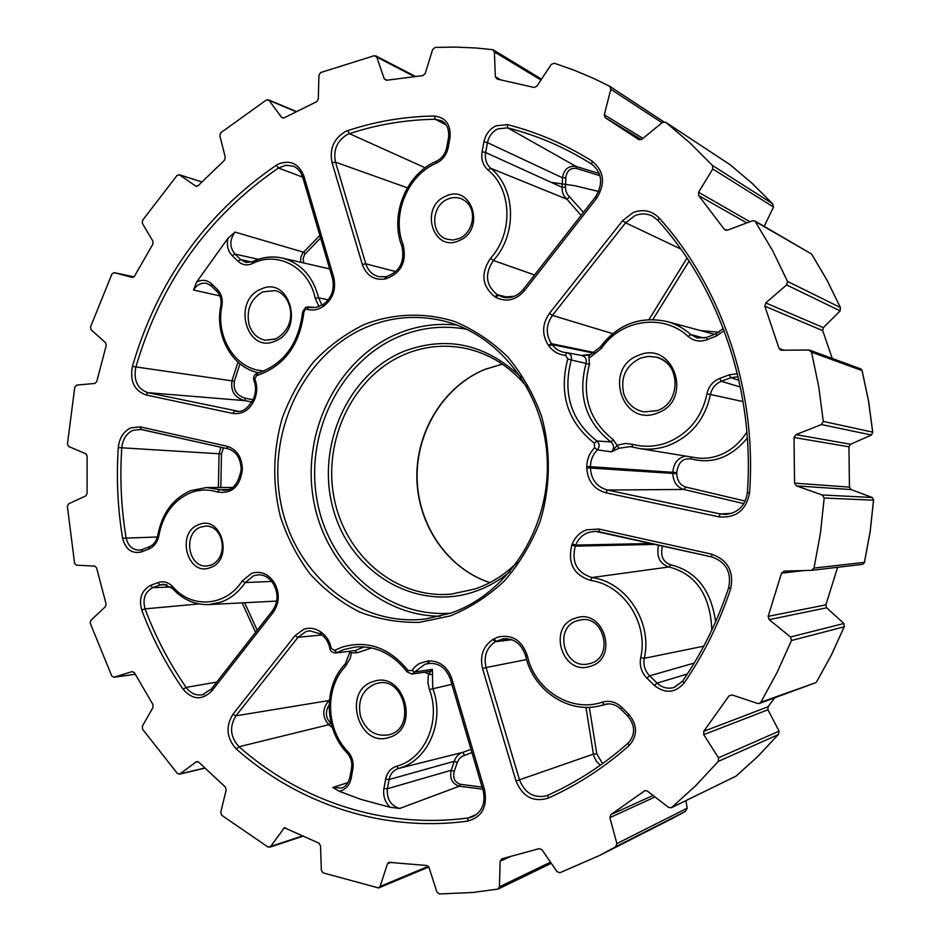 <?xml version="1.0" encoding="UTF-8"?>
<svg xmlns="http://www.w3.org/2000/svg" width="941" height="941" viewBox="0 0 941 941"><rect width="100%" height="100%" fill="white"/><g stroke="black" fill="none" stroke-linecap="round" stroke-linejoin="round"><path stroke-width="1.41" d="M724.111 330.632L716.336 336.078L706.903 339.748C699.916 342.171 693.67 341.065 688.165 336.455C663.323 313.059 620.766 319.47 601.617 348.229L590.936 356.768L588.984 357.439L589.36 355.028M424.591 672.227L428.743 674.062L432.378 669.31L432.742 688.4C445.222 720.735 428.414 760.293 399.266 768.221L398.502 768.444C393.491 770.103 390.362 773.808 389.103 779.536L387.398 788.746C386.586 799.038 390.691 805.614 399.713 808.472L390.068 807.26C384.893 802.061 382.858 795.792 383.928 788.417L385.645 779.195C387.104 772.502 390.774 768.174 396.62 766.233L397.349 766.009C425.261 758.399 441.341 720.512 429.402 689.541L427.955 682.943L428.261 676.226L428.743 674.062L432.166 674.709M339.348 791.31L332.773 787.464L341.43 788.029C345.229 787.158 348.041 783.641 349.852 777.478L351.158 778.266C349.734 784.806 346.229 789.04 340.654 790.981L339.348 791.31L360.674 799.309L390.068 807.26M814 568.07L864.414 562.389L862.685 564.353L811.495 570.352L814 568.07L820.411 533.288L824.198 498.024L822.199 494.978L872.283 497.495L851.052 489.555L849.441 487.12L848.958 446.787L850.511 444.246L871.507 435.013L821.387 424.544L795.945 434.648L794.039 437.494L794.545 483.133L796.509 485.909L822.199 494.978M114.19 272.631L134.034 276.842L114.19 272.631L111.991 273.925L90.501 326.962L91.101 329.785L105.58 342.724L106.251 345.382L96.723 381.646L94.888 383.434L76.656 385.092L74.798 387.057L67.446 444.093L68.74 446.54L85.807 453.738L87.113 456.009L87.078 493.578L85.76 495.907L68.658 503.811L67.376 506.317L74.586 563.294L76.444 565.188L94.735 566.106L96.582 567.823L106.086 603.981L105.404 606.686L90.854 620.342L90.23 623.224L111.779 676.014L113.814 677.261L132.116 671.603L134.34 672.627L152.971 704.597L153.018 707.491L142.362 726.099L142.514 729.157L177.426 773.549L179.978 773.902L196.163 761.881L198.622 762.081L225.393 787.064L226.205 789.922L220.735 812.306L221.7 815.294L268.02 847.041L270.643 846.465L284.358 827.751L318.928 843.16L320.528 845.736L321.34 870.213L323.116 872.883L378.6 887.951L380.093 886.446L387.492 863.767L388.786 862.321L426.732 865.485L429.037 867.496L436.847 891.903L439.365 893.95L472.558 892.503L498.107 889.069L499.459 886.81L500.118 861.227L501.859 858.815L539.181 848.641L542.04 849.817L556.919 871.566L559.801 872.778L599.535 855.487L615.72 846.747L616.884 843.595L609.862 817.67L610.838 814.624L645.032 790.569L647.42 791.075L668.545 807.402L671.392 807.766L695.881 785.512L718.336 761.375L718.501 757.811L703.75 734.65L703.774 731.286L728.981 695.905L732.074 694.928L757.552 703.433L759.422 703.421L760.822 702.257L777.254 672.133L791.463 640.515L790.522 636.975L769.162 619.648L768.15 616.367L781.5 573.163L784.159 571.128L811.495 570.352M712.749 168.98L712.513 165.498L772.561 203.715L773.514 207.044L712.749 168.98L698.575 192.282L698.669 195.587L724.323 229.333L727.405 230.18L752.506 220.77L754.882 220.947L772.714 250.788L787.499 281.394L840.372 307.507L840.172 310.918L786.641 284.923L765.774 302.92L764.845 306.201L779.054 348.452L780.795 350.205L808.719 350.017L811.53 352.181L818.705 386.48L823.304 421.427L872.683 432.131L871.507 435.013M764.198 226.358L773.431 207.243M832.22 358.439L822.693 330.609L823.375 327.633L840.172 310.918M872.283 497.495L873.53 500.177L824.198 498.024M790.522 636.975L843.901 623.507L826.633 607.78L825.88 604.851L837.619 567.282M843.901 623.507L844.183 626.788L791.463 640.515M718.501 757.811L779.101 731.145L767.95 709.785L768.15 706.738L774.584 697.834M779.101 731.145L778.301 734.603L718.336 761.375M616.884 843.595L687.165 808.201L685.954 800.638M687.165 808.201L685.342 811.424L615.72 846.747M471.947 752.553L461.784 756.47L459.043 759.058L457.267 762.445L454.256 761.281C455.785 756.729 458.667 753.741 462.901 752.33L471.006 749.33M743.072 401.607L710.479 394.491C705.056 419.321 691.082 436.306 668.569 445.469C658.782 448.986 648.867 449.974 638.845 448.422L695.952 457.749C704.503 459.067 712.996 457.949 721.406 454.421C731.557 450.057 740.049 442.611 746.895 432.072M689.071 261.151L652.913 319.481M700.445 330.55L718.995 332.267M747.366 438C731.169 457.373 712.502 464.36 691.364 458.961C682.99 457.808 678.12 462.36 676.744 472.594L676.744 473.664C677.202 480.898 680.261 485.368 685.907 487.085L745.225 501.082M227.993 238.238L235.015 232.086C229.486 239.849 229.463 247.165 234.956 254.046L240.661 259.575L245.954 262.468L252.753 261.598L252.353 263.621C246.977 265.844 242.166 265.044 237.92 261.198L232.215 255.658C227.887 251.047 226.487 245.236 227.993 238.238L196.551 282.159C202.103 279.254 207.196 279.877 211.807 284.029L217.453 289.593C221.464 293.874 222.946 299.285 221.911 305.825C215.501 336.372 234.638 368.272 261.516 370.695L263.833 371.142M219.912 295.909L193.517 290.004L196.551 282.159M239.955 363.826L234.368 381.199C233.109 390.127 236.826 395.82 245.495 398.302L253.164 399.713M457.267 762.445L454.232 771.42C452.609 778.031 454.668 782.324 460.42 784.3L482.11 787.088M320.587 237.955L304.496 254.658L303.155 258.669L303.731 262.974M482.721 789.17L459.326 786.217C452.174 783.818 449.469 778.501 451.21 770.256L387.398 788.746L383.928 788.417M300.744 262.292L300.72 257.611L302.449 253.364L319.846 235.415M821.387 424.544L823.304 421.427M786.641 284.923L787.499 281.394M712.513 165.498L689.847 142.785L665.593 122.212L662.429 122.483L641.833 139.292L638.868 139.656M662.064 122.789L610.815 89.266L604.287 114.826L605.298 117.754L638.727 139.562M610.815 89.266L609.815 86.36L594.065 78.632L574.316 70.281L554.273 63.212L551.25 64.447L536.864 86.207L534.065 87.466L497.107 79.068L495.354 76.786L500.812 79.903M540.946 80.032L494.401 51.931L495.354 76.786M494.401 51.931L492.472 49.638L476.04 48.003L455.526 47.085L435.107 47.403L432.648 49.485L425.191 73.539L422.932 75.586L386.445 80.279L384.234 78.832L386.998 80.208M414.581 76.656L376.765 57.072L384.234 78.832M376.765 57.072L374.365 55.672L320.669 72.539L318.928 75.209L318.281 99.076L316.717 101.652L284.029 117.907L281.582 117.343L283.441 118.107M296.321 111.791L269.02 100.369L281.582 117.343M269.02 100.369L266.432 99.922L220.782 132.763L219.841 135.727L225.311 157.382L224.511 160.217L198.069 185.765L195.646 186.071L196.657 186.389M201.986 181.989L179.602 174.932L195.646 186.071M179.602 174.932L177.073 175.391L142.514 220.359L142.373 223.358L152.936 241.237L152.901 244.095L134.398 276.348L132.352 277.477M114.273 272.655L132.187 277.442M665.593 122.212L730.063 164.687L665.746 122.33M754.882 220.947L811.589 254.023L755.776 221.805M860.909 368.954L862.05 370.566L811.53 352.181M760.822 702.257L815.6 682.731M671.909 807.437L736.215 776.019L671.392 807.766M223.499 447.822L221.453 453.903L220.806 487.497M329.103 704.891C325.068 711.737 325.586 717.854 330.632 723.229L331.232 723.735M589.325 707.291L596.794 753.941L602.581 763.598M711.843 630.023C710.326 595.159 696.046 574.139 669.027 566.964C659.806 563.941 656.289 556.813 658.465 545.568M632.234 444.246L632.411 447.034L638.845 448.422L630.352 446.587L618.955 448.269L611.603 451.798L616.967 445.646L619.049 444.775L625.6 443.482L632.234 444.246C643.762 447.34 655.301 446.834 666.84 442.717C688.4 433.93 701.774 417.639 706.973 393.867C708.561 386.469 712.796 381.317 719.653 378.435L729.146 374.847L737.368 373.671M743.849 503.647L683.895 489.449C677.038 487.379 673.344 482.098 672.815 473.617L672.815 472.558C673.603 463.231 677.849 457.749 685.577 456.138M662.464 545.921C660.123 555.813 662.899 562.118 670.792 564.812C696.152 571.046 711.09 590.031 715.607 621.754M581.597 355.439L588.054 355.333M581.103 215.36L566.964 199.233C563.494 196.151 561.871 192.187 562.095 187.33L485.65 152.513C484.662 159.005 486.356 164.263 490.72 168.274C515.939 188.388 517.327 234.556 493.39 260.492C484.439 273.937 485.744 285.346 497.319 294.721L508.081 297.674M599.993 175.72L576.374 168.404C570.222 167.839 566.705 170.933 565.835 177.696L565.423 187.2L562.095 187.33L562.506 177.814C563.859 169.427 568.364 165.616 576.01 166.381L599.288 173.556M565.423 187.2L565.87 191.058L567.505 194.575L583.467 212.337M600.299 765.233L596.347 761.281L593.865 756.023L593.406 754.082L596.794 753.941M332.361 727.687L328.785 724.711C322.01 716.924 322.104 708.785 329.068 700.269L329.409 699.939M252.035 401.983L244.589 400.607C234.662 397.667 230.474 390.997 232.015 380.611L237.979 362.156M218.383 487.509L219.03 453.75L220.994 447.257M350.087 652.442L351.405 652.889L350.275 658.182L345.57 666.228C324.751 687.624 325.751 729.146 347.723 751.447C352.157 756.458 353.863 762.351 352.84 769.126L351.158 778.266M618.955 448.269L613.309 439.741C589.195 420.639 581.244 395.538 589.442 364.461L588.984 357.439M670.792 564.812L669.027 566.964L591.913 577.539C626.247 581.985 652.736 622.072 644.279 658.312C643.115 665.028 644.903 670.874 649.643 675.826L657.1 683.119C662.099 687.683 667.71 689.141 673.968 687.495L682.507 681.296M464.442 755.235L462.901 752.33L398.502 768.444L396.62 766.233M454.232 771.42L451.21 770.256L454.256 761.281L389.103 779.536L385.645 779.195M329.362 700.48L235.944 715.83C229.251 726.758 230.274 737.062 239.026 746.742C300.685 801.073 384.046 829.35 468.265 817.941L476.593 814.435M302.767 177.355L302.743 177.296C300.897 171.685 297.721 167.969 293.204 166.157L286.017 165.228L278.501 168.004C208.079 216.277 160.499 282.712 135.786 367.331C133.422 380.387 137.445 388.821 147.855 392.668L244.589 400.607L245.495 398.302M591.689 164.122L581.432 157.923C557.754 144.326 533.159 134.316 507.646 127.858L497.813 128.905C492.296 131.716 488.85 136.292 487.473 142.656L562.506 177.814L565.835 177.696M569.552 196.798L566.964 199.233L490.72 168.274L487.979 170.003C482.909 165.334 480.957 159.229 482.11 151.677L483.933 141.82C485.521 134.434 489.52 129.117 495.931 125.847L507.352 124.624C536.923 132.069 565.2 144.244 592.195 161.146C604.204 171.215 605.675 183.601 596.606 198.328L524.384 290.793C515.868 300.285 506.34 302.473 495.836 297.368L494.954 296.85C481.933 286.287 480.463 273.431 490.532 258.293C513.433 233.439 512.104 189.27 487.979 170.003M691.364 458.961L691.082 456.95M676.744 472.594L590.43 466.689L590.43 467.853C591.101 479.534 596.759 486.932 607.404 490.038L683.895 489.449L685.907 487.085M320.469 633.905L309.671 630.788L305.825 631.623L297.991 637.316L294.992 635.681L303.802 629.258C309.66 627.341 315.282 628.223 320.669 631.893L321.469 632.458C326.621 636.245 329.879 641.55 331.244 648.396L334.573 650.384L342.136 647.114C367.449 639.845 389.433 647.655 408.112 670.568L411.97 670.533L415.252 666.557L419.263 663.534L428.108 660.923C439.482 660.653 447.375 666.522 451.786 678.532L484.639 790.193C487.626 806.849 481.945 817.164 467.595 821.128C382.611 832.573 298.544 803.955 236.403 749.107C226.558 738.203 225.405 726.593 232.933 714.29L294.992 635.681M407.171 671.98L407.147 671.945C392.75 653.701 375.388 645.397 355.075 647.043L344.135 649.478L336.866 652.619L334.573 650.384M427.12 661.017L428.567 663.534L424.838 664.322L411.982 674.05L429.684 671.427L432.378 669.31L415.146 671.956L411.97 670.533M273.713 581.856L274.266 582.714C279.936 593.006 279.583 602.899 273.196 612.379L211.901 690.859C202.139 700.539 192.529 699.998 183.095 689.212C166.098 664.687 152.301 638.28 141.703 610.003C138.656 598.488 141.644 590.278 150.678 585.349L157.865 582.62C163.428 580.762 168.415 582.15 172.838 586.784C191.517 608.98 225.828 606.651 242.155 581.032L251.576 573.363C260.398 570.681 267.785 573.504 273.713 581.856L272.855 583.138C268.938 577.492 264.15 574.704 258.504 574.798L253.623 575.751L245.248 582.561C238.885 591.913 230.91 598.405 221.311 602.017L209.02 604.569L276.689 601.087M242.155 581.032L245.248 582.561L271.643 581.42M141.244 429.437L132.963 430.296C126.4 433.53 122.671 439.365 121.777 447.81L118.284 447.587C119.284 438.071 123.483 431.484 130.87 427.849L140.385 426.908L226.84 446.175C236.579 449.21 241.755 456.703 242.355 468.665L242.343 469.712C240.061 486.638 231.792 494.084 217.512 492.025C208.22 489.108 199.057 489.438 190.011 493.002C173.273 500.565 162.911 514.668 158.947 535.311L157.9 534.888C156.559 541.028 153.712 544.957 149.384 546.697L149.666 546.627M302.708 177.143L278.501 168.004L276.219 165.31L278.583 163.969C290.475 159.652 298.92 163.71 303.931 176.143L333.69 277.242C336.29 288.934 333.138 298.438 324.21 305.731L323.398 306.307C318.117 309.918 312.635 310.895 306.954 309.224L305.507 309.318L303.943 311.742L302.649 311.859M303.943 311.742C299.932 345.1 284.158 366.39 256.599 375.624L253.941 380.505M446.105 124.906L435.283 119.272C405.794 119.719 377.188 124.518 349.452 133.669L347.182 134.587C336.972 140.856 333.079 150.031 335.502 162.146L332.055 162.699C329.326 149.066 333.714 138.715 345.206 131.658L347.758 130.623C375.718 121.365 404.583 116.496 434.33 116.025C445.763 117.402 450.998 124.612 450.021 137.633L448.222 147.408C446.61 154.842 442.623 160.111 436.271 163.228L435.518 163.569C406.947 176.132 391.421 215.536 403.148 244.742L401.878 246.107M482.11 151.677L485.65 152.513L487.473 142.656L483.933 141.82M657.888 220.335L652.807 216.336C647.079 213.372 641.092 213.148 634.869 215.665L625.589 222.817L622.636 220.653L633.07 212.595C643.126 208.808 651.831 210.619 659.194 218.018C722.006 287.511 757.046 390.715 749.542 492.872C746.189 510.316 735.968 518.291 718.877 516.821L605.898 492.79C593.912 489.273 587.549 480.933 586.784 467.795L586.796 466.642C586.937 459.22 589.548 452.915 594.63 447.74L594.324 443.223C567.482 421.815 558.625 393.726 567.776 358.944L565.506 355.263C558.683 354.733 553.179 351.675 548.979 346.088L548.344 345.206C541.734 334.655 542.098 324.045 549.438 313.377L622.636 220.653M599.276 531.794L595.512 531.347L588.454 532.465C582.491 534.711 578.233 538.911 575.692 545.074L572.257 544.004C575.116 537.064 579.903 532.324 586.619 529.795L598.947 529.065L711.572 554.155C727.793 559.942 734.168 571.493 730.687 588.795C719.3 622.966 703.762 654.395 684.072 683.095C675.156 693.129 665.252 693.917 654.371 685.448L646.902 678.143C641.409 672.392 639.339 665.605 640.68 657.794C648.772 623.118 623.448 584.726 590.572 580.432C573.657 574.951 567.411 563.153 571.846 545.062L572.257 544.004M620.778 708.961L620.566 708.938C615.932 704.668 610.85 703.115 605.322 704.291L599.829 705.832L608.098 703.915M602.275 702.162L602.546 702.08C609.556 700.21 615.908 701.915 621.613 707.197L628.976 714.513C637.669 725.346 637.704 735.721 629.082 745.625C604.063 767.727 577.068 785.253 548.085 798.191C533.276 802.497 522.596 796.78 516.033 781.03L482.557 668.545C479.663 655.948 483.109 646.244 492.896 639.457L497.907 637.045C512.222 634.14 522.02 640.327 527.301 655.606C534.464 689.718 570.999 713.055 602.275 702.162L604.146 704.621L606.627 704.044M527.301 655.606L525.678 656.03C521.737 644.032 514.304 638.257 503.376 638.727L495.248 641.727L511.81 639.715M493.79 638.927L496.154 641.197L510.892 639.409M251.718 262.033L240.661 259.575L237.92 261.198M364.202 646.879L355.016 650.584L335.419 653.054L355.016 650.584L357.251 652.772L351.405 652.889M425.391 618.99L450.363 613.25C506.964 594.336 549.509 529.665 547.297 461.525C545.368 393.35 499.4 333.855 442.411 320.658C416.134 314.682 390.621 316.941 365.873 327.409C303.461 354.145 266.726 431.99 280.771 502.8C294.215 573.728 357.533 627.2 425.391 618.99L450.269 613.297M363.873 324.669C392.891 313.341 424.415 312.047 454.479 321.446C474.052 329.609 491.802 341.43 507.728 356.91C522.161 374.236 533.429 393.973 541.51 416.134C551.05 450.457 550.544 487.379 540.04 521.69C531.324 543.839 519.479 563.541 504.517 580.82C488.097 596.229 469.947 607.957 450.069 615.979L419.439 622.342C398.655 622.777 378.6 619.296 359.274 611.873C340.795 602.381 324.398 589.76 310.06 574.01C297.227 556.801 287.358 537.734 280.442 516.797C272.349 483.98 272.902 451.245 282.1 418.569C289.722 397.772 300.214 378.87 313.588 361.862C328.385 346.323 345.159 333.926 363.873 324.669M527.172 387.245C510.293 366.625 489.732 353.663 465.513 348.358C444.834 344.194 424.744 346.123 405.23 354.157C353.804 375.53 322.904 438.788 333.902 496.895C344.418 555.108 395.914 599.382 451.492 594.089L475.24 588.937M510.069 571.634C499.353 580.491 487.697 587.102 475.099 591.477C415.793 612.12 350.934 572.74 333.549 510.281C315.341 448.092 346.688 375.047 403.348 351.534C446.575 335.267 485.85 343.865 521.149 377.329M466.76 329.291C443.411 325.021 420.78 327.468 398.89 336.619C340.101 361.415 304.896 433.495 317.011 499.965C328.597 566.529 386.692 618.014 450.574 613.179M440.2 616.249C376.87 615.896 322.281 561.965 312.812 495.495C302.908 429.084 338.666 358.686 396.996 333.984C416.204 325.915 436.142 322.939 456.808 325.057M489.861 582.608C447.693 568.882 417.804 525.231 416.875 478.369C415.875 431.519 443.823 386.022 485.109 369.307L502.329 364.12M260.692 289.287C289.322 274.784 305.19 329.397 275.501 340.936C246.801 354.698 231.627 301.014 260.692 289.287M265.186 340.207L275.76 338.878C299.967 325.374 291.24 293.369 274.784 290.616L262.692 291.91C250.753 298.885 246.177 309.707 249 324.374C251.8 333.149 257.187 338.431 265.186 340.207L275.537 339.089M206.761 565.976L210.949 565.106C229.239 557.46 223.782 525.831 205.914 526.066L200.786 527.066C182.742 533.053 188.024 567.835 206.761 565.976L210.772 565.212M198.692 524.666C221.511 514.468 234.062 559.742 210.443 567.552C187.577 577.256 175.485 532.618 198.692 524.666M373.154 681.613C403.842 669.827 421.003 728.852 389.151 737.391C358.368 748.366 341.995 690.435 373.154 681.613M389.598 734.568C416.569 728.099 404.312 676.12 377.717 683.225L375.106 683.895C362.309 689.777 357.427 700.551 360.474 716.219C365.767 730.51 375.094 736.744 388.433 734.897L389.562 734.58L388.433 734.897M588.784 663.805L590.466 663.358C614.191 657.441 604.204 614.72 580.503 619.943L577.362 620.695C553.026 627.518 564.2 670.204 588.784 663.805L590.442 663.37M575.504 618.143C603.64 607.451 619.496 658.347 590.336 666.299C562.118 676.367 546.886 626.283 575.504 618.143M638.668 355.286C673.862 339.736 693.858 400.89 657.288 413.064C621.977 427.685 602.946 367.684 638.668 355.286M674.274 374.553C671.051 365.543 665.04 359.744 656.23 357.157L648.29 356.38L640.433 358.121C625.765 365.614 620.213 377.541 623.777 393.891C627.329 403.807 634.081 409.805 644.044 411.899L657.1 410.688M461.313 198.739C456.785 197.022 452.186 197.187 447.528 199.221C430.872 205.856 430.343 234.509 446.799 239.167L452.939 240.014L459.279 238.485C474.076 232.415 478.816 206.455 461.313 198.739M445.587 196.281C471.676 183.083 486.25 229.875 459.232 240.59C433.083 253.223 419.063 207.114 445.587 196.281M526.607 659.547L486.062 667.557L519.538 779.936C524.607 792.734 533.276 798.109 545.557 796.039L548.003 795.157C576.645 782.347 603.322 765.021 628.047 743.178M467.595 821.128L468.265 817.941L472.653 816.753C482.286 811.601 485.779 802.873 483.145 790.593L450.339 679.096L451.786 678.532M598.676 191.517L575.033 185.753L551.144 182.342M451.892 684.342L429.402 689.541M593.63 353.122L552.085 344.571C555.19 348.758 559.236 351.369 564.224 352.393L566.658 352.699M594.5 352.581L551.438 343.677L552.085 344.571L548.979 346.088M199.069 603.922L145.043 608.874C155.559 636.916 169.262 663.087 186.118 687.4L216.759 682.084M255.587 632.328L242.119 602.863M244.66 602.734L257.211 630.258M586.784 467.795L676.744 473.664M576.374 168.404L576.01 166.381L507.646 127.858L507.352 124.624M305.355 253.529L303.39 252.164L235.015 232.086M254.964 379.364C257.258 385.469 257.316 391.703 255.129 398.055L254.776 399.031C250.094 409.888 242.731 414.687 232.674 413.405L145.973 394.961C134.257 390.621 129.74 381.117 132.399 366.425L234.368 381.199M330.632 723.229L328.785 724.711L239.026 746.742L236.403 749.107M347.958 782.606L332.773 787.464M460.42 784.3L459.326 786.217L399.713 808.472M428.108 660.923L429.578 663.429L428.567 663.534L429.59 663.429C439.294 663.04 446.21 668.263 450.339 679.084M221.453 453.903L121.777 447.81C119.766 477.993 121.189 507.964 126.07 537.723C127.929 545.745 132.293 549.897 139.186 550.156L142.079 549.591M157.429 536.993L122.589 538.24C117.684 508.234 116.249 478.016 118.284 447.587M740.367 387.033L721.335 381.305C715.466 383.763 711.843 388.163 710.479 394.491L706.973 393.867M738.908 380.258L730.828 377.729L721.335 381.305L719.653 378.435M738.097 376.741L730.828 377.729L729.146 374.847M704.244 338.113L690.823 334.573L697.152 337.984L706.62 337.454M601.617 348.229L600.523 346.888C617.966 324.257 640.162 315.811 667.122 321.563C675.967 324.022 683.86 328.35 690.823 334.573L688.165 336.455M211.278 285.782L206.797 283.406C201.362 282.406 196.94 284.605 193.517 290.004M328.221 299.861L318.611 297.791L321.998 305.225M253.176 261.551C262.739 257.046 272.478 255.893 282.406 258.081C300.955 263.198 313.024 276.431 318.611 297.791L315.211 298.262C308.966 267.385 277.689 250.577 252.553 263.515M258.34 259.328L234.956 254.046L232.215 255.658M403.148 244.742C406.924 261.739 401.195 273.102 385.951 278.818L384.998 279.018C374 280.418 366.449 275.572 362.332 264.456L332.055 162.699M132.399 366.425C157.288 281.088 205.232 214.054 276.219 165.31M158.947 535.311C157.618 542.098 154.253 546.674 148.854 549.05L141.715 551.849C132.011 554.131 125.635 549.603 122.589 538.24M772.561 203.715L752.012 183.248L730.145 164.757M840.372 307.507L827.01 280.171L811.707 254.246M872.683 432.131L868.531 401.066L862.05 370.566M864.414 562.389L870.154 531.489L873.53 500.177M816.612 681.79L831.409 654.936L844.183 626.788M736.309 775.925L758.011 756.235L778.301 734.603M685.401 811.389L670.639 819.352L685.342 811.424M114.073 677.202L135.292 674.262M196.163 761.881L197.598 761.551M179.978 773.902L204.95 767.997M283.276 828.55L285.605 827.809M270.643 846.465L302.92 835.784M387.492 863.767L391.174 862.309M380.093 886.446L428.355 866.32M500.118 861.227L511.045 856.31M499.459 886.81L550.485 862.179M644.279 790.934L645.173 790.534M610.838 814.624L653.066 795.439M609.862 817.67L655.03 796.956M728.981 695.905L731.992 694.905M703.774 731.286L768.15 706.738M703.75 734.65L767.95 709.785M781.5 573.163L803.955 570.575M768.15 616.367L825.88 604.851M769.162 619.648L826.633 607.78M795.945 434.648L850.511 444.246M794.039 437.494L848.958 446.787M794.545 483.133L849.441 487.12M796.509 485.909L851.052 489.555M765.774 302.92L823.375 327.633M764.845 306.201L822.693 330.609M779.054 348.452L784.465 350.323M698.575 192.282L749.93 221.735M698.669 195.587L746.789 222.911M724.323 229.333L726.24 230.357M604.287 114.826L642.962 138.374M605.298 117.754L641.386 139.597M228.545 489.567L219.5 489.602L224.064 490.308L229.569 489.238M190.776 490.637L206.549 487.544L219.5 489.602L217.512 492.025M347.758 130.623L349.452 133.669L425.167 167.78M171.003 587.019L152.771 587.654C144.996 591.889 142.409 598.958 145.043 608.874L141.703 610.003M166.91 584.702L159.958 584.926L152.771 587.654L150.678 585.349M172.838 586.784L172.332 588.337L163.475 584.22L159.958 584.926L157.865 582.62M655.548 544.38L575.28 546.145C571.34 562.212 576.892 572.681 591.913 577.539L590.572 580.432M651.607 543.498L575.692 545.074L575.28 546.145L571.846 545.062M613.309 439.741L610.921 441.952C585.784 422.015 577.492 395.832 586.043 363.426L571.258 360.003C562.471 393.42 570.975 420.404 596.782 440.953L610.921 441.952C614.132 444.952 614.355 448.234 611.603 451.798L597.406 449.916C592.889 454.503 590.56 460.09 590.43 466.689L586.796 466.642M687.342 673.991L657.1 683.119L654.371 685.448M694.199 663.052L649.643 675.826L646.902 678.143M703.75 646.185L644.279 658.312L640.68 657.794M509.01 297.615L497.319 294.721L494.954 296.85M534.57 274.972L493.39 260.492L490.532 258.293M312.6 307.672L308.954 307.001L316.094 307.472L323.139 304.472L323.398 306.307M450.021 137.633L448.528 137.657C449.28 129.27 446.928 123.624 441.458 120.742L435.283 119.272L434.33 116.025M319.034 306.672L315.211 298.262M371.613 647.949L357.251 652.772M407.371 187.824L335.502 162.146L365.79 263.821L395.843 271.631M516.033 781.03L593.406 754.082L585.961 707.338M227.593 448.728L141.315 429.461L140.385 426.908M145.973 394.961L147.855 392.668L238.461 411.311M711.749 556.931L599.323 531.818L598.947 529.065M605.898 492.79L607.404 490.038L720.265 513.951L731.58 513.363M321.928 634.952L297.991 637.316L235.944 715.83L232.933 714.29M680.79 249L625.589 222.817L552.414 315.411L612.638 333.632M649.008 319.528L687.036 258.057M183.095 689.212L186.118 687.4C190.517 693.294 195.928 695.752 202.374 694.787L204.268 694.27M718.877 516.821L720.265 513.951L725.934 514.409L731.98 513.233M549.438 313.377L552.414 315.411C545.886 324.892 545.568 334.314 551.438 343.677L548.344 345.206M492.896 639.457L495.248 641.727C486.544 647.761 483.486 656.371 486.062 667.557L482.557 668.545M495.836 297.368L498.212 295.251L502.965 297.18L514.798 296.192M362.332 264.456L365.79 263.821C368.037 270.643 372.318 274.925 378.658 276.666L385.469 276.819M232.674 413.405L234.485 411.029L236.45 411.299C242.543 412.534 248.295 408.206 253.705 398.337L253.717 398.302M589.442 364.461L586.043 363.426C586.878 359.344 585.467 356.686 581.797 355.475L567.411 352.781C570.728 353.875 572.01 356.286 571.258 360.003L567.776 358.944M566.764 352.699L567.411 352.781L566.764 352.699M594.324 443.223L596.782 440.953C599.699 443.681 599.899 446.669 597.406 449.916L594.63 447.74M306.107 307.178L308.954 307.001L306.954 309.224M349.864 777.442L351.534 768.362L352.84 769.126M351.546 768.315L351.534 768.362C352.416 762.422 350.934 757.282 347.088 752.929L347.723 751.447M347.123 752.965L347.088 752.929C324.245 729.687 323.222 686.659 344.935 664.287L345.57 666.228M345.229 664.111L350.087 651.443M211.807 284.029L211.419 286.052L217.053 291.616C220.406 295.039 221.664 299.709 220.829 305.613C214.513 335.984 232.368 368.072 259.069 372.836M252.811 261.574L252.753 261.598C262.421 257.034 272.314 255.858 282.406 258.081L329.703 268.926M217.453 289.593L217.053 291.616M221.911 305.825L220.829 305.613M261.516 370.695L261.563 372.013M716.336 336.078L716.266 333.702M706.903 339.748L706.856 337.372M628.212 743.025L628.118 743.096C603.357 764.986 576.657 782.347 548.003 795.157L548.085 798.191M628.129 716.266L627.929 716.242C635.434 725.782 635.493 734.733 628.118 743.096L629.082 745.625M621.613 707.197L620.566 708.938L627.929 716.242L628.976 714.513M525.678 656.03L525.69 656.03C532.877 689.882 567.882 714.054 599.829 705.832M684.072 683.095L682.672 681.072M728.805 587.69L730.687 588.795M711.855 556.954L711.572 554.155M747.46 492.696L749.542 492.872M658.041 220.5L659.194 218.018M565.506 355.263L566.705 352.699L564.224 352.393M524.384 290.793L523.29 289.416L595.394 197.057L596.606 198.328M595.406 197.045L595.394 197.057C603.416 183.695 602.181 172.709 591.677 164.11L592.195 161.146M448.222 147.408L446.728 147.443C445.269 153.995 441.8 158.594 436.33 161.24L436.389 161.217M436.271 163.228L436.33 161.24L435.554 161.593C405.771 174.755 389.68 215.607 401.854 246.048C405.112 261.386 400.031 271.549 386.622 276.536L386.892 276.536M385.951 278.818L386.622 276.536L385.916 276.736M384.998 279.018L385.657 276.736L378.658 276.666M323.198 304.437L323.963 303.884L324.21 305.731M324.022 303.849L323.963 303.884C331.938 297.391 334.761 288.852 332.455 278.277L333.69 277.242M256.599 375.624L257.552 373.306M332.455 278.277L302.743 177.296L303.931 176.143M255.129 398.055L254.07 397.314L253.705 398.337L254.776 399.031M224.064 490.308C232.721 490.614 238.414 483.756 241.143 469.759L242.343 469.712M241.143 469.759L241.155 468.7L242.355 468.665M227.781 448.775L226.84 446.175M148.854 549.05L149.384 546.697L142.538 549.426M141.715 551.849L142.244 549.485L139.186 550.156M209.02 604.569C194.834 604.992 182.601 599.582 172.332 588.337L172.391 588.384M274.266 582.714L273.408 584.008L272.89 583.185M273.196 612.379L272.49 610.685C278.195 602.252 278.501 593.359 273.408 584.008L273.443 584.055M211.325 689.035L272.537 610.638M202.374 694.787L211.278 689.094L211.901 690.859M411.982 674.05L407.147 671.945L408.112 670.568M335.419 653.054C332.102 652.454 330.267 650.996 329.95 648.702L331.244 648.396M321.281 634.481L321.469 632.458M484.639 790.193L483.145 790.593M329.95 648.702C328.668 642.48 325.762 637.727 321.234 634.446L320.41 633.858L320.669 631.893M232.627 487.462L206.549 487.544L190.47 490.696C172.862 498.695 162.017 513.433 157.9 534.911M312.824 307.683L305.731 307.225L302.661 311.836C298.697 344.1 283.57 364.59 257.269 373.33L256.611 373.565C253.952 375.106 253.047 377.4 253.917 380.446C255.999 385.928 256.046 391.562 254.07 397.349M714.501 334.349L667.122 321.563C640.056 315.8 617.79 324.245 600.334 346.911L590.889 354.451L581.562 355.439M517.185 562.459C504.811 574.669 490.861 583.479 475.323 588.901L451.492 594.089M502.353 364.143L485.321 369.284C444.14 385.939 416.145 431.413 417.122 478.322C418.016 525.231 447.881 568.87 489.896 582.585M656.23 357.157C680.578 361.885 681.649 402.936 657.194 410.605L644.044 411.899M205.079 768.115L179.319 774.22M583.408 159.076L591.677 164.11M772.749 203.915L752.106 183.319L730.11 164.734M811.589 254.023L827.068 280.23L840.56 307.86M862.003 370.201L868.59 401.113L872.789 432.601M873.624 499.718L870.202 531.524L864.344 562.918M844.395 626.377L831.479 654.865L816.494 682.037M778.572 734.309L758.117 756.152L736.215 776.019M670.639 819.352L599.535 855.487M860.909 368.966L809.754 350.193M135.304 674.274L113.814 677.261M303.449 836.02L269.632 847.229M428.825 866.967L378.847 887.869M551.261 863.297L498.107 889.069M815.729 682.684L759.422 703.421M663.805 121.859L609.815 86.36M541.545 79.126L493.307 49.92M415.628 76.527L375.73 55.837M296.638 111.638L268.232 99.734M202.044 181.931L179.131 174.697M206.797 283.406L211.419 286.052M723.288 328.456L716.125 333.714L706.715 337.384L697.152 337.984M632.411 447.034L630.352 446.587M674.497 687.318L682.543 681.166C702.033 652.748 717.418 621.613 728.687 587.76C731.733 572.269 726.099 562 711.796 556.943L595.512 531.347M652.807 216.336L657.947 220.417C720.1 289.228 754.811 391.48 747.366 492.696C745.343 505.588 738.203 512.833 725.934 514.409M523.29 289.416C517.409 296.227 510.634 298.815 502.965 297.18M448.528 137.657L446.74 147.419M241.155 468.7C240.39 457.738 235.897 451.092 227.675 448.751L139.88 429.225M427.884 663.605L428.567 663.534"/></g></svg>
